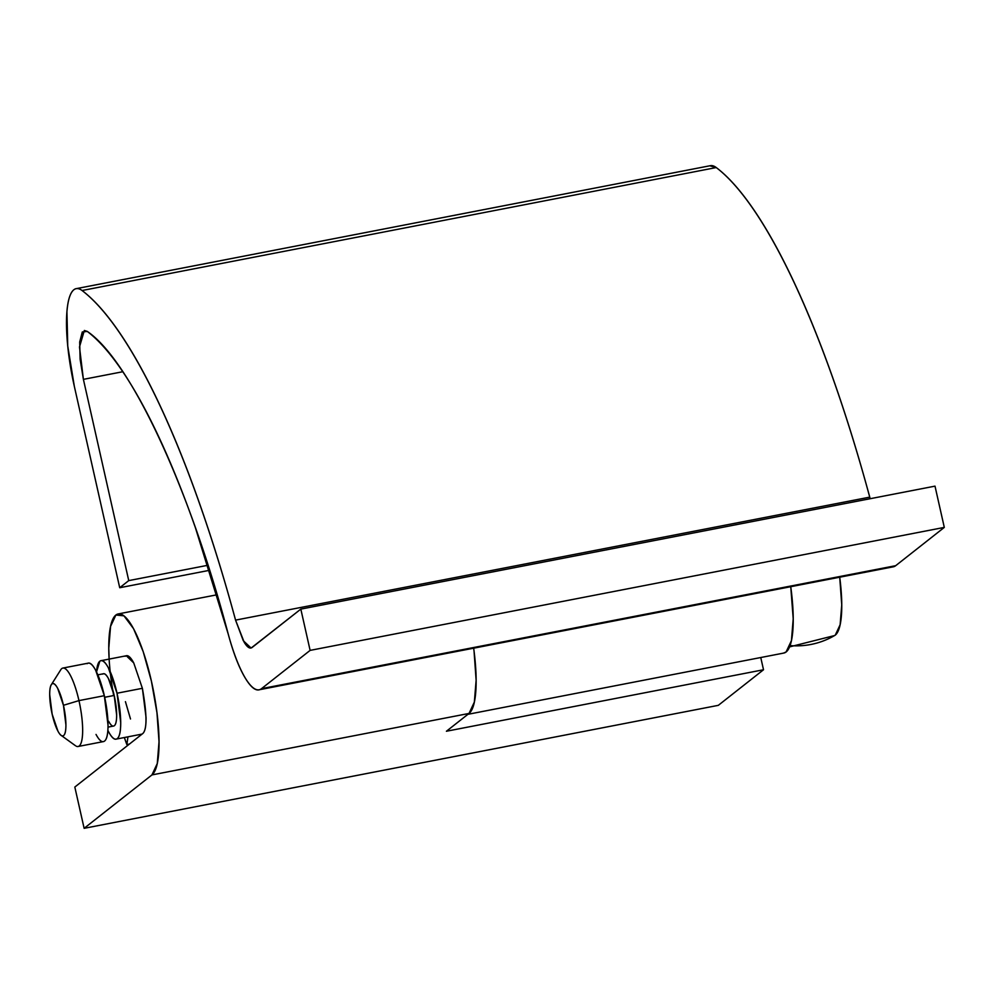 <?xml version="1.0" encoding="UTF-8"?>
<svg xmlns="http://www.w3.org/2000/svg" width="994" height="994" viewBox="0 0 994 994"><rect width="100%" height="100%" fill="white"/><g stroke="black" fill="none" stroke-linecap="round" stroke-linejoin="round"><path stroke-width="1.49" d="M893.146 566.841A85.223 20.613 -101 0 0 895.693 565.685L261.509 688.656L895.693 565.685L944.3 527.404L310.116 650.387L261.509 688.656A85.223 20.613 79 0 1 258.962 689.811A85.223 20.613 79 0 1 228.235 634.11C189.692 487.855 130.376 360.487 87.261 331.412L84.341 330.48L79.483 346.956L83.397 379.36L122.784 371.731L83.397 379.36L128.748 580.608L119.715 587.727L209.572 570.295L119.715 587.727L74.351 386.43L67.741 345.974L66.933 311.706C67.716 302.089 69.443 295.404 72.115 291.652C74.799 287.9 78.116 287.527 82.067 290.521C94.43 299.89 107.265 314.439 120.585 334.17C133.904 353.901 147.274 378.192 160.705 407.018C174.136 435.844 187.183 468.311 199.869 504.405C212.542 540.5 224.445 579.067 235.566 620.119L244.189 642.261C247.332 647.417 250.003 649.132 252.203 647.392L300.822 609.111L310.116 650.387L261.509 688.656C257.098 692.122 251.755 688.705 245.468 678.405C239.181 668.092 233.441 653.331 228.235 634.11L195.445 527.839C183.803 494.689 171.813 464.881 159.475 438.404C147.149 411.926 134.861 389.623 122.635 371.507C110.409 353.392 98.617 340.023 87.261 331.412L82.291 331.984L79.694 342.011L80.104 359.145L83.397 379.36L128.748 580.608L207.97 565.251L128.748 580.608L119.715 587.727L74.351 386.43A85.223 20.613 79 0 1 75.668 288.794A85.223 20.613 79 0 1 82.067 290.521A521.962 126.275 79 0 1 235.566 620.119L869.75 497.137L870.185 498.715M784.316 652.934A82.552 19.967 -101 0 0 790.752 586.696L793.212 618.802L791.435 640.608L786.105 651.965L783.458 653.12M113.689 695.551A82.552 19.967 79 0 1 116.82 614.429A82.552 19.967 79 0 1 151.423 681.201A82.552 19.967 79 0 1 151.945 774.922L469.031 713.443C472.572 710.635 474.797 703.578 475.716 692.259C476.635 680.952 476.076 667.297 474.063 651.294L476.126 680.281L474.349 702.087L469.019 713.456A82.552 19.967 -101 0 0 473.666 648.187A82.552 19.967 79 0 1 467.23 714.413M251.308 647.902L300.822 609.111L310.116 650.387L944.3 527.404L935.006 486.141L300.822 609.111L935.006 486.141L944.3 527.404L895.693 565.685L892.388 566.99M251.01 647.951L243.294 640.72L235.566 620.119L869.75 497.137A521.962 126.275 -101 0 0 716.252 167.551L82.067 290.521L716.252 167.551A85.223 20.613 -101 0 0 709.84 165.824L716.252 167.551C728.614 176.92 741.449 191.469 754.769 211.2C768.089 230.931 781.458 255.209 794.889 284.048C808.321 312.874 821.367 345.34 834.053 381.435C846.726 417.517 858.63 456.097 869.75 497.137L869.787 497.261M63.454 705.293A26.627 6.449 79 0 1 61.703 735.697A26.627 6.449 79 0 1 52.16 714.189A26.627 6.449 79 0 1 51.452 684.531A26.627 6.449 79 0 1 63.454 705.293L78.961 700.608L63.454 705.293L65.915 724.837C65.939 730.739 65.182 734.305 63.616 735.535C62.063 736.765 60.162 735.299 57.925 731.124L52.16 714.189L49.7 694.644C49.663 688.743 50.433 685.177 51.999 683.947C53.552 682.716 55.453 684.195 57.689 688.357L63.454 705.293M76.327 746.221A39.946 9.667 -101 0 0 78.961 700.608A39.946 9.667 79 0 1 78.34 746.432M103.711 741.512A39.946 9.667 -101 0 0 104.333 695.688L78.961 700.608L104.333 695.688L95.685 670.291C92.33 664.042 89.472 661.83 87.137 663.681M113.776 726.005A26.627 6.449 -101 0 0 114.186 695.452L104.892 697.254M126.3 655.767L133.73 662.911L142.378 688.308L117.019 693.228A39.946 9.667 79 0 1 116.397 739.064A39.946 9.667 79 0 1 107.874 730.341L108.706 731.982C112.073 738.231 114.919 740.431 117.255 738.592C119.603 736.753 120.746 731.398 120.696 722.539L117.019 693.228L142.378 688.308C147.1 714.761 147.174 729.882 142.627 733.671C144.962 731.832 146.118 726.477 146.068 717.618L142.378 688.308L133.73 662.911C130.376 656.661 127.53 654.45 125.194 656.301M790.056 645.603A79.893 76.923 51.8 0 0 835.271 635.129A75.32 18.227 -101 0 0 839.719 577.203L841.744 604.861L840.129 624.754L835.271 635.129A79.893 76.923 -128.2 0 1 790.056 645.603M96.542 671.956A39.946 9.667 79 0 1 100.692 660.749A39.946 9.667 79 0 1 117.019 693.228L108.371 667.831C105.016 661.582 102.158 659.37 99.822 661.221L96.53 671.919M108.657 721.284C110.893 725.458 112.794 726.925 114.347 725.695C115.913 724.464 116.671 720.899 116.646 714.997L114.186 695.452L108.421 678.517C106.184 674.354 104.283 672.888 102.73 674.118M104.681 697.303L114.186 695.452A26.627 6.449 -101 0 0 103.301 673.808M96.033 734.442C99.388 740.692 102.233 742.891 104.569 741.052C106.917 739.213 108.06 733.858 108.011 724.999L104.333 695.688A39.946 9.667 -101 0 0 88.006 663.209M62.634 668.13A39.946 9.667 79 0 1 78.961 700.608A39.946 9.667 -101 0 0 60.957 669.459M834.55 635.601L835.271 635.129M130.5 718.985L125.43 701.652M469.031 713.443L446.418 731.249L468.969 713.481A82.552 19.967 -101 0 0 469.031 713.443L151.945 774.922L84.13 828.325L718.314 705.342L763.516 669.757L446.418 731.249L763.516 669.757L718.314 705.342L84.13 828.325L74.823 787.049L142.627 733.671L74.823 787.049L84.13 828.325L151.945 774.922L157.263 763.541L159.028 741.735L156.977 712.822L151.423 681.201L143.198 651.642L133.556 628.693L123.964 615.845L115.888 615.025L110.558 626.394L108.781 648.2L109.141 659.097M129.419 744.071L126.859 744.568A82.552 19.967 79 0 1 124.349 737.523L126.859 744.568L129.419 744.071M127.953 736.827L126.859 744.568L127.953 736.827M760.758 657.531L763.516 669.757L760.758 657.531M783.806 653.058L466.72 714.549M710.412 165.675L76.227 288.658M893.308 566.816L259.123 689.786M61.143 735.361L75.482 745.724M103.463 741.586L78.091 746.494M113.614 726.042L107.998 727.136M142.105 734.081L116.447 739.064M789.559 646.895L834.687 635.526M126.822 655.667L100.941 660.687M103.475 673.758L97.872 674.839M88.255 663.147L62.883 668.067M51.315 684.729L60.758 669.77M217.065 594.772L118.547 613.87"/></g></svg>
